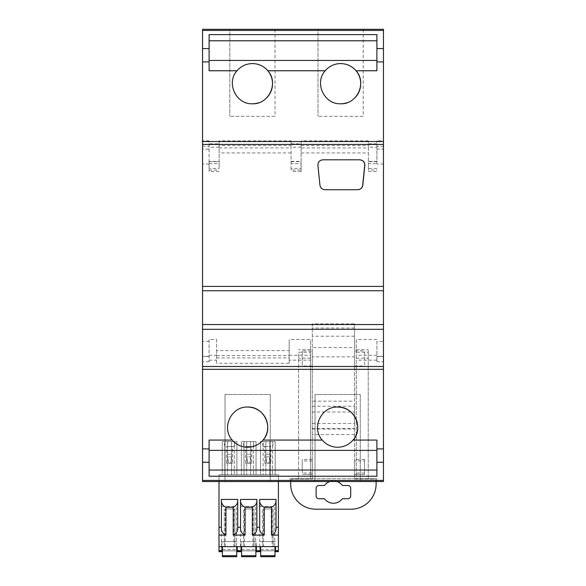 <?xml version="1.0" encoding="UTF-8"?>
<svg xmlns="http://www.w3.org/2000/svg" width="586" height="586" viewBox="0 0 586 586"><rect width="100%" height="100%" fill="white"/><g stroke="black" fill="none" stroke-linecap="round" stroke-linejoin="round"><path stroke-width="0.44" stroke-dasharray="2.93 2.2" d="M368.374 161.428L376.915 161.428L376.915 164.014L376.915 149.152L383.449 149.152L383.449 341.411L376.915 341.411L376.915 361.723L383.449 361.723L383.449 481.538L202.551 481.538L202.551 356.354L209.085 356.354L202.551 356.486L202.551 149.152L209.085 149.152L209.085 140.874L209.085 143.812L219.135 143.812L219.135 140.874L291.052 140.874L291.052 143.812L301.101 143.812L301.101 140.874L301.101 147.936L368.374 147.936L368.374 163.67L376.915 163.67L376.915 161.707L368.374 161.707M368.374 147.936L368.374 140.874L368.374 143.812L376.915 143.812L376.915 140.874L376.915 146.229L383.449 146.229L383.449 140.874L376.915 140.874M376.915 163.67L376.915 147.174L368.374 147.174L368.374 143.812M368.374 147.174L368.374 170.035L376.915 170.035M376.915 168.453L368.374 168.453L368.374 170.035M368.374 168.453L368.374 163.67M301.101 147.936L301.101 161.428L291.052 161.428L291.052 140.874M209.085 339.528L209.085 361.723L209.085 339.528L216.622 339.528L216.622 350.582L289.176 350.582L289.176 339.528L310.529 339.528L310.529 352.245L298.589 352.245L298.589 478.718L298.589 352.245M209.085 143.812L209.085 171.478L209.085 161.428L219.135 161.428L219.135 145.548L291.052 145.548M376.915 339.528L356.273 339.528L356.273 478.718L368.213 478.718L298.589 478.718L310.529 478.718L310.529 352.245M216.622 350.582L216.622 363.269L289.176 363.269L289.176 360.156L310.529 360.156L310.529 478.718L289.989 478.718L289.989 481.538L289.989 478.718L376.813 478.718L356.273 478.718L356.273 339.528M368.213 352.245L368.213 478.718L368.213 349.622L368.213 352.245L356.273 352.245M376.915 147.174L376.915 143.812M209.085 140.874L202.551 140.874L202.551 29.3L383.449 29.3L383.449 140.874M301.101 145.548L368.374 145.548M301.101 161.428L301.101 163.67L291.052 163.67L291.052 168.453L301.101 168.453L301.101 163.67M301.101 168.453L301.101 171.478L301.101 170.035L291.052 170.035L291.052 143.812M301.101 143.812L301.101 170.035M289.176 360.156L289.176 339.528M310.529 360.156L310.529 339.528M376.915 341.411L376.915 356.486L383.449 356.486L383.449 341.411M376.915 361.723L376.915 356.354L383.449 356.354L376.915 356.354L383.449 356.354L383.449 361.723M383.449 149.152L383.449 146.229M291.052 161.428L291.052 163.67M291.052 170.035L291.052 168.453M219.135 140.874L219.135 145.548M219.135 161.428L219.135 168.453L209.085 168.453M219.135 143.812L219.135 168.453M209.085 149.152L209.085 161.436M202.551 140.874L202.551 146.229L209.085 146.229M202.551 149.152L202.551 146.229M209.085 356.486L202.551 356.486L209.085 356.486M209.085 355.27L216.622 355.27L216.622 339.528M216.622 363.269L216.622 355.27M289.176 350.582L289.176 363.269M376.915 149.152L376.915 146.229M275.039 29.3L275.039 116.35L229.815 116.35L275.039 116.35L275.039 29.3L229.815 29.3L229.815 116.35L229.815 29.3M363.225 29.3L363.225 116.35L318 116.35L363.225 116.35L363.225 29.3L318 29.3L318 116.35L318 29.3M376.813 481.538L376.813 478.718L376.813 481.538M356.273 349.622L368.213 349.622M278.401 481.538L219.01 481.538L219.01 474.792L219.01 481.538L278.401 481.538L278.401 474.792L278.401 481.538L278.401 474.792L219.01 474.792L219.01 481.538M270.256 481.538L225.031 481.538L270.256 481.538L270.256 394.481L225.031 394.481L270.256 394.481L270.256 481.538M360.251 481.538L315.026 481.538L360.251 481.538L360.251 394.481L315.026 394.481L360.251 394.481L360.251 481.538M209.107 476.228L209.107 440.079M376.893 440.079L376.893 476.228M337.646 407.065L337.646 407.065A20.1 20.1 90 0 0 337.646 407.065L337.646 407.065A20.1 20.1 90 0 0 328.863 445.235M329.786 445.66A20.1 20.1 90 0 0 337.646 447.257L337.646 447.257A20.1 20.1 90 0 0 342.927 446.554M247.651 407.065L247.651 407.065A20.1 20.1 90 0 0 238.861 445.235M239.791 445.66A20.1 20.1 90 0 0 247.651 447.257L247.651 447.257A20.1 20.1 90 0 0 252.925 446.554M278.401 474.792L219.01 474.792L278.401 474.792L219.01 474.792L219.01 551.675L221.896 551.675L221.896 546.65L278.401 546.65L278.401 474.792M225.031 481.538L225.031 394.481L225.031 481.538M315.026 481.538L315.026 394.481L315.026 481.538M224.863 474.792L236.898 474.792L234.261 474.792L234.261 441.632L234.261 474.792L224.863 474.792L236.898 474.792L222.226 474.792L224.863 474.792L224.863 441.632L236.898 441.632L236.898 474.792L236.898 441.632L222.226 441.632L222.226 474.792L222.226 441.632L227.551 441.632L227.551 474.792L227.551 441.632L231.573 441.632L231.573 474.792L231.573 441.632L236.898 441.632L236.898 474.792L236.898 441.632L227.551 441.632L231.573 441.632L231.573 454.194L227.551 454.194L227.551 441.632L222.226 441.632L222.226 474.792L222.226 441.632L224.863 441.632L224.863 474.792M244.01 474.792L256.045 474.792L253.401 474.792L253.401 441.632L253.401 474.792L244.01 474.792L256.045 474.792L241.373 474.792L244.01 474.792L244.01 441.632L256.045 441.632L256.045 474.792L256.045 441.632L241.373 441.632L241.373 474.792L241.373 441.632L246.699 441.632L246.699 474.792L246.699 441.632L250.713 441.632L250.713 474.792L250.713 441.632L256.045 441.632L256.045 474.792L256.045 441.632L246.699 441.632L250.713 441.632L250.713 454.194L246.699 454.194L246.699 441.632L241.373 441.632L241.373 474.792L241.373 441.632L244.01 441.632L244.01 474.792M263.151 474.792L275.186 474.792L272.549 474.792L272.549 441.632L272.549 474.792L263.151 474.792L275.186 474.792L260.514 474.792L263.151 474.792L263.151 441.632L275.186 441.632L275.186 474.792L275.186 441.632L260.514 441.632L260.514 474.792L260.514 441.632L265.839 441.632L265.839 474.792L265.839 441.632L269.86 441.632L269.86 474.792L269.86 441.632L275.186 441.632L275.186 474.792L275.186 441.632L269.86 441.632L269.86 454.194L265.839 454.194L265.839 441.632L269.86 441.632L269.86 454.194L265.839 454.194L265.839 441.632L269.86 441.632L260.514 441.632L260.514 474.792L260.514 441.632L263.151 441.632L263.151 474.792M376.893 34.611L376.893 70.767M209.107 34.611L209.107 70.767M325.215 70.767A20.1 20.1 90 0 0 340.62 103.773L340.62 103.773A20.1 20.1 90 0 0 340.627 103.773L340.627 103.773M346.846 102.784A20.1 20.1 90 0 0 354.94 97.774M345.872 64.27A20.1 20.1 90 0 0 340.847 63.574M252.434 63.574L252.434 63.574A20.1 20.1 90 0 0 244.604 65.163M243.63 65.603A20.1 20.1 90 0 0 252.434 103.773L252.434 103.773M258.653 102.784A20.1 20.1 90 0 0 266.755 97.774M257.679 64.27A20.1 20.1 90 0 0 252.661 63.574M328.936 189.725L324.812 189.725C322 189.49 320.33 187.989 319.817 185.213L317.795 165.333C317.832 162.022 319.502 160.176 322.791 159.802L359.716 159.802C363.005 160.176 364.675 162.022 364.712 165.333L362.683 185.213C362.163 187.989 360.5 189.49 357.687 189.725L338.898 189.725M357.819 189.725L324.812 189.725C322 189.49 320.337 187.989 319.824 185.213L317.795 165.333C317.832 162.022 319.502 160.176 322.791 159.802L359.716 159.802C363.005 160.176 364.675 162.022 364.712 165.333L362.683 185.213C362.163 187.989 360.5 189.49 357.687 189.725L352.992 189.725M324.812 189.725L324.82 189.725C322 189.49 320.33 187.989 319.817 185.213L317.795 165.333C317.839 162.022 319.509 160.176 322.798 159.802L359.716 159.802M227.551 456.904L227.551 441.632L227.551 454.194L231.573 454.194L231.573 441.632L227.551 441.632L227.551 456.904L231.573 456.904L231.573 441.632L231.573 456.904L227.551 456.904L228.555 463.189L230.569 463.189L228.555 463.189L227.551 456.904M231.573 456.904L230.569 463.189L231.573 456.904M246.699 456.904L246.699 441.632L246.699 454.194L250.713 454.194L250.713 441.632L246.699 441.632L246.699 456.904L250.713 456.904L250.713 441.632L250.713 456.904L246.699 456.904L247.702 463.189L249.709 463.189L247.702 463.189L246.699 456.904M250.713 456.904L249.709 463.189L250.713 456.904M265.839 456.904L265.839 441.632L265.839 456.904L269.86 456.904L269.86 441.632L269.86 456.904L265.839 456.904L266.842 463.189L268.857 463.189L266.842 463.189L265.839 456.904M269.86 456.904L268.857 463.189L269.86 456.904M278.401 546.65L219.01 546.65L278.401 546.65L278.401 551.17L275.515 551.17L275.515 551.675L278.401 551.675L278.401 551.17M219.01 546.65L221.896 546.65L221.896 541.625L224.284 541.625L224.284 508.963L224.284 546.65L224.284 541.625L237.227 541.625L221.896 541.625L221.896 546.65M274.761 546.65L259.686 546.65L274.761 546.65L274.761 506.451L259.686 506.451L259.686 546.65M255.613 546.65L240.538 546.65L255.613 546.65L255.613 506.451L240.538 506.451L240.538 546.65M236.473 546.65L221.398 546.65L236.473 546.65L236.473 506.451L221.398 506.451L221.398 546.65M275.515 546.65L275.515 551.17M256.368 546.65L256.368 541.625L241.044 541.625L243.432 541.625L243.432 508.963L243.432 546.65L243.432 541.625L256.368 541.625L256.368 551.17L260.191 551.17L260.191 551.675L256.368 551.675L256.368 551.17M253.98 546.65L253.98 508.963L253.98 546.65L253.98 508.963L252.976 508.963L252.976 546.65M244.435 546.65L244.435 508.963L252.976 508.963M244.435 508.963L253.98 508.963M241.044 546.65L241.044 541.625L241.044 551.675L237.227 551.675L237.227 551.17L241.044 551.17M237.227 546.65L237.227 551.17M225.288 546.65L225.288 508.963L234.84 508.963L234.84 546.65L234.84 508.963L233.836 508.963L233.836 546.65M225.288 508.963L233.836 508.963M263.583 546.65L263.583 508.963L273.127 508.963L273.127 546.65L273.127 541.625L275.515 541.625L260.191 541.625L262.572 541.625L262.572 508.963L262.572 546.65L262.572 541.625L273.127 541.625L273.127 508.963L272.124 508.963L272.124 546.65M263.583 508.963L272.124 508.963M260.191 546.65L260.191 551.17M259.686 506.451L274.761 506.451M240.538 506.451L255.613 506.451M221.398 506.451L236.473 506.451M229.558 441.632L235.089 441.632L229.558 441.632M229.558 446.503L234.334 446.503L229.558 446.503M248.706 441.632L254.236 441.632L248.706 441.632M248.706 446.503L253.482 446.503L248.706 446.503M267.853 441.632L262.323 441.632L267.853 441.632M267.853 446.503L263.077 446.503L267.853 446.503M226.548 446.503L232.576 446.503L226.548 446.503L226.548 463.24L232.576 463.24L232.576 446.503M245.688 446.503L251.724 446.503L245.688 446.503L245.688 463.24L251.724 463.24L251.724 446.503M264.835 446.503L270.864 446.503L264.835 446.503L264.835 463.24L270.864 463.24L270.864 446.503M232.576 463.24L226.548 463.24M251.724 463.24L245.688 463.24M270.864 463.24L264.835 463.24M222.402 549.565L236.722 549.565L236.722 556.7L222.402 556.7L236.722 556.7L222.402 556.7L222.402 546.65M236.722 549.565L236.722 550.877L222.402 550.877L236.722 550.877L236.722 555.828L222.402 555.828L236.722 555.828L236.722 556.7L236.722 546.65M222.402 541.625L236.722 541.625L222.402 541.625M241.549 549.565L255.87 549.565L255.87 556.7L241.549 556.7L255.87 556.7L241.549 556.7L241.549 546.65M255.87 549.565L255.87 550.877L241.549 550.877L255.87 550.877L255.87 555.828L241.549 555.828L255.87 555.828L255.87 556.7L255.87 546.65M241.549 541.625L255.87 541.625L241.549 541.625M260.689 549.565L275.01 549.565L275.01 556.7L260.689 556.7L275.01 556.7L260.689 556.7L260.689 546.65M275.01 549.565L275.01 550.877L260.689 550.877L275.01 550.877L275.01 555.828L260.689 555.828L275.01 555.828L275.01 556.7L275.01 546.65M260.689 541.625L275.01 541.625L260.689 541.625M312.294 356.845L312.294 323.882L354.508 323.882L354.508 356.845L312.294 356.845L312.294 479.048L312.294 347.535L354.508 347.535L354.508 401.161L312.294 401.161M312.294 323.882L312.294 347.535M312.294 473.019L312.294 459.453L312.294 474.528L312.294 473.019L302.244 473.019L302.244 459.453L302.244 473.019M312.294 366.008L312.294 350.897L312.294 366.008L302.244 366.008L302.244 350.897L312.294 350.897M312.294 429.069L354.508 429.069L354.508 479.048L373.597 479.048A2.512 2.512 -0 0 1 376.109 481.538L376.109 484.073A25.125 25.125 180 0 1 350.985 509.197L315.817 509.197A25.125 25.125 180 0 1 290.693 484.073L290.693 481.56A2.512 2.512 -0 0 1 293.205 479.048L312.294 479.048L293.205 479.048A2.512 2.512 180 0 0 290.693 481.56M354.508 429.069L354.508 428.388L312.294 428.388M312.294 423.488L354.508 423.488L354.508 428.388M354.508 423.488L354.508 411.995L312.294 411.995M312.294 406.252L354.508 406.252L354.508 411.995M354.508 406.252L354.508 401.161M354.508 323.882L354.508 347.535M354.508 356.845L354.508 479.048L373.597 479.048A2.512 2.512 180 0 1 376.109 481.56M354.508 460.955L354.508 474.528L354.508 460.955L364.558 460.955L364.558 459.453L364.558 474.528L364.558 460.955M354.508 350.897L354.508 366.008L354.508 350.897L364.558 350.897L364.558 366.008L364.558 350.897M302.244 350.897L302.244 366.008M354.508 366.008L364.558 366.008M329.94 481.538A11.127 11.127 -0 0 1 336.862 481.538M316.103 488.343L316.103 495.881A2.835 2.835 180 0 0 318.945 498.715L324.446 498.715A11.127 11.127 180 0 0 342.356 498.715L347.872 498.715A2.835 2.835 180 0 0 350.706 495.881L350.706 488.343A2.835 2.835 180 0 0 347.872 485.508L342.356 485.508A11.127 11.127 180 0 0 324.446 485.508L318.945 485.508A2.835 2.835 180 0 0 316.103 488.343M312.294 474.528L302.244 474.528L312.294 474.528M312.294 459.453L302.244 459.453M364.558 474.528L354.508 474.528L364.558 474.528M364.558 459.453L354.508 459.453M301.101 152.939L368.374 152.939M209.085 341.411L202.551 341.411M209.085 164.014L202.551 164.014M291.052 152.939L219.135 152.939M383.449 164.014L376.915 164.014M368.374 140.874L301.101 140.874M289.176 355.27L310.529 355.27M310.529 349.622L298.589 349.622M376.915 355.27L356.273 355.27M291.052 161.707L301.101 161.707M219.135 147.936L291.052 147.936M209.085 161.707L219.135 161.707M216.622 355.585L289.176 355.585M219.135 147.174L209.085 147.174M301.101 147.174L291.052 147.174M209.085 361.723L202.551 361.723M209.085 360.156L216.622 360.156M310.529 358.163L298.589 358.163M356.273 358.163L368.213 358.163M376.915 360.156L356.273 360.156M209.085 170.035L219.135 170.035M209.085 163.67L219.135 163.67M216.622 357.914L289.176 357.914M219.01 551.17L221.896 551.17M222.402 555.696L236.722 555.696M241.549 555.696L255.87 555.696M260.689 555.696L275.01 555.696M354.508 434.629L312.294 434.629M354.508 336.21L312.294 336.21M312.294 324.534L354.508 324.534M354.508 328.035L312.294 328.035M312.294 460.955L302.244 460.955M364.558 473.019L354.508 473.019M368.374 171.478L376.915 171.478M301.101 171.478L291.052 171.478M219.135 171.478L209.085 171.478M224.79 446.503L224.035 441.632M234.334 446.503L235.089 441.632M243.93 446.503L243.175 441.632M253.482 446.503L254.236 441.632M263.077 446.503L262.323 441.632M272.622 446.503L273.376 441.632"/><path stroke-width="0.88" d="M383.449 30.406L202.551 30.406L202.551 29.3L383.449 29.3L383.449 48.579L376.893 48.579L376.893 34.611L209.107 34.611L209.107 70.767L237.03 70.767C225.859 82.78 236.019 104.608 252.434 103.773A20.1 20.1 90 0 0 258.653 102.784M202.551 462.259L202.551 481.538L383.449 481.538L383.449 462.259L376.893 462.259L376.893 476.228L209.107 476.228L209.107 462.259L202.551 462.259L202.551 366.484L383.449 366.484L383.449 48.579M383.449 366.484L383.449 369.327L202.551 369.327M383.449 462.259L383.449 369.327M202.551 366.484L202.551 30.406M229.815 29.3L275.039 29.3M318 29.3L363.225 29.3M376.893 48.579L376.893 61.918L383.449 61.918M383.449 141.512L202.551 141.512M383.449 144.442L202.551 144.442M383.449 286.4L202.551 286.4M383.449 290.744L202.551 290.744M383.449 324.541L202.551 324.541M383.449 329.295L202.551 329.295M337.653 407.065C321.231 406.23 311.071 428.066 322.249 440.079C326.307 444.737 331.442 447.133 337.653 447.257C343.857 447.133 348.992 444.737 353.05 440.079C364.228 428.066 354.076 406.23 337.653 407.065L337.653 407.065A20.1 20.1 90 0 1 342.927 446.554M376.893 462.259L376.893 440.079L353.05 440.079M209.107 462.259L209.107 440.079L232.246 440.079C236.305 444.737 241.439 447.133 247.651 447.257C253.863 447.133 258.997 444.737 263.048 440.079C274.226 428.066 264.074 406.23 247.651 407.065C231.228 406.23 221.069 428.066 232.246 440.079M247.651 407.065L247.651 407.065A20.1 20.1 90 0 1 252.925 446.554M383.449 480.425L202.551 480.425M328.863 445.235A20.1 20.1 90 0 0 329.786 445.66M238.861 445.235A20.1 20.1 90 0 0 239.791 445.66M376.893 470.045L209.107 470.045M376.893 40.793L209.107 40.793M340.847 63.574A20.1 20.1 90 0 0 325.215 70.767C314.052 82.78 324.205 104.608 340.627 103.773C357.042 104.601 367.202 82.78 356.032 70.767L376.893 70.767L376.893 61.918M340.627 103.773A20.1 20.1 90 0 0 346.846 102.784M354.94 97.774A20.1 20.1 90 0 0 345.872 64.27M356.032 70.767C351.974 66.101 346.839 63.698 340.627 63.574L340.122 63.581C334.115 63.837 329.142 66.24 325.215 70.767L267.839 70.767C279.009 82.78 268.849 104.601 252.434 103.773M244.604 65.163A20.1 20.1 90 0 0 243.63 65.603M266.755 97.774A20.1 20.1 90 0 0 257.679 64.27M252.661 63.574A20.1 20.1 90 0 0 252.434 63.574L252.288 63.574C246.135 63.742 241.044 66.137 237.03 70.767M252.434 63.574C258.646 63.698 263.781 66.101 267.839 70.767M359.841 159.802C363.137 160.176 364.8 162.022 364.844 165.333L362.815 185.213C362.302 187.989 360.632 189.49 357.819 189.725L324.944 189.725C322.132 189.49 320.461 187.989 319.949 185.213L317.92 165.333C317.956 162.022 319.626 160.176 322.923 159.802L359.841 159.802M338.898 189.725L328.936 189.725M221.896 546.65L221.896 551.675L219.01 551.675L219.01 481.538M219.01 527.261L221.398 527.261L221.398 499.418L237.726 499.418L237.726 527.261L240.538 527.261L240.538 499.418L256.873 499.418L256.873 527.261L259.686 527.261L259.686 499.418L276.013 499.418L276.013 527.261L278.401 527.261L278.401 481.538M276.013 527.261C276.365 530.931 274.856 533.538 271.494 535.091L278.401 535.091L278.401 527.261M278.401 535.091L278.401 551.675L275.515 551.675L275.515 550.672L278.401 550.672M256.873 527.261C257.225 530.931 255.716 533.538 252.346 535.091L264.205 535.091L264.205 507.249L271.494 507.249C274.856 505.696 276.365 503.088 276.013 499.418M264.205 507.249C260.843 505.696 259.334 503.088 259.686 499.418M264.205 535.091C260.843 533.538 259.334 530.931 259.686 527.261M237.726 527.261C238.077 530.931 236.568 533.538 233.206 535.091L245.065 535.091L245.065 507.249L252.346 507.249C255.716 505.696 257.217 503.088 256.873 499.418M245.065 507.249C241.696 505.696 240.194 503.088 240.538 499.418M245.065 535.091C241.696 533.538 240.194 530.931 240.538 527.261M219.01 535.091L225.918 535.091L225.918 507.249L233.206 507.249C236.568 505.696 238.077 503.088 237.726 499.418M225.918 507.249C222.555 505.696 221.047 503.088 221.398 499.418M225.918 535.091C222.555 533.538 221.047 530.931 221.398 527.261M219.01 546.65L278.401 546.65M275.515 546.65L275.515 550.672M256.368 546.65L256.368 551.675L260.191 551.675L260.191 546.65M241.044 546.65L241.044 551.675L237.227 551.675L237.227 550.672L241.044 550.672M237.227 546.65L237.227 550.672M222.402 546.65L222.402 556.7L236.722 556.7L236.722 546.65M241.549 546.65L241.549 556.7L255.87 556.7L255.87 546.65M260.689 546.65L260.689 556.7L275.01 556.7L275.01 546.65M376.109 481.538A2.512 2.512 -0 0 1 376.109 481.56L376.109 484.073A25.125 25.125 -0 0 1 350.985 509.197L315.817 509.197A25.125 25.125 -0 0 1 290.693 484.073L290.693 481.56A2.512 2.512 -0 0 1 290.693 481.538M336.862 481.538A11.127 11.127 -0 0 1 342.356 485.508L347.872 485.508A2.835 2.835 -0 0 1 350.706 488.343L350.706 495.881A2.835 2.835 -0 0 1 347.872 498.715L342.356 498.715A11.127 11.127 -0 0 1 324.446 498.715L318.945 498.715A2.835 2.835 -0 0 1 316.103 495.881L316.103 488.343A2.835 2.835 -0 0 1 318.945 485.508L324.446 485.508A11.127 11.127 -0 0 1 329.94 481.538M352.992 189.725L324.82 189.725M359.716 159.802C363.012 160.176 364.675 162.022 364.719 165.333L362.683 185.213C362.17 187.989 360.507 189.49 357.687 189.725M209.107 48.579L202.551 48.579M322.249 440.079L263.048 440.079M383.449 448.913L376.893 448.913M209.107 448.913L202.551 448.913M202.551 61.918L209.107 61.918M376.893 450.392L209.107 450.392M376.893 60.446L209.107 60.446M271.494 535.091L271.494 507.249M252.346 535.091L252.346 507.249M233.206 535.091L233.206 507.249M221.896 550.672L219.01 550.672M256.368 550.672L260.191 550.672M222.402 555.696L236.722 555.696M241.549 555.696L255.87 555.696M260.689 555.696L275.01 555.696"/></g></svg>
